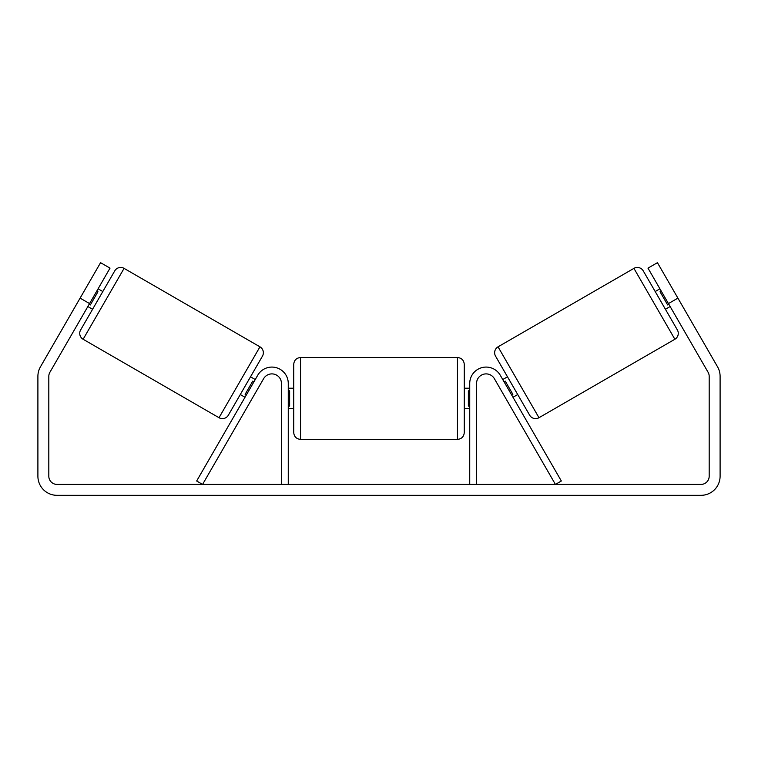 <?xml version="1.0" encoding="UTF-8"?>
<svg xmlns="http://www.w3.org/2000/svg" width="758" height="758" viewBox="0 0 758 758"><rect width="100%" height="100%" fill="white"/><g stroke="black" fill="none" stroke-linecap="round" stroke-linejoin="round"><path stroke-width="1.14" d="M281.445 484.409L281.445 383.444A9.551 9.551 0 0 0 263.623 378.668L202.576 484.409L196.663 480.998L257.72 375.257A16.373 16.373 0 0 1 288.267 383.444L288.267 484.409M476.555 484.409L476.555 383.444A9.551 9.551 0 0 1 494.377 378.668L555.425 484.409L561.337 480.998L500.28 375.257A16.373 16.373 0 0 0 469.733 383.444L469.733 484.409M633.934 268.37A6.822 6.822 0 0 1 643.248 270.862L677.358 329.938A6.822 6.822 0 0 1 674.866 339.262L538.976 417.715A6.822 6.822 0 0 1 529.662 415.213L495.552 356.137A6.822 6.822 0 0 1 498.044 346.823L633.934 268.37L674.866 339.262M655.187 291.536L659.915 288.807M665.42 309.264L670.148 306.535M661.213 291.072L660.038 291.754L667.665 304.962L668.84 304.28M502.762 379.54L507.49 376.811M512.995 397.268L517.723 394.539M504.061 381.805L505.245 381.122L512.872 394.331L511.688 395.013M89.558 303.579L80.102 298.121L100.568 262.675L110.024 268.133L49.914 372.254A8.186 8.186 0 0 0 48.815 376.347L48.815 476.223A8.186 8.186 0 0 0 57.002 484.409L700.998 484.409A8.186 8.186 0 0 0 709.185 476.223L709.185 376.347A8.186 8.186 0 0 0 708.086 372.254L647.976 268.133L657.432 262.675L677.898 298.121L668.442 303.579M80.102 298.121L40.458 366.796A19.102 19.102 0 0 0 37.9 376.347L37.9 476.223A19.102 19.102 0 0 0 57.002 495.325L700.998 495.325A19.102 19.102 0 0 0 720.1 476.223L720.1 376.347A19.102 19.102 0 0 0 717.542 366.796L677.898 298.121M679.604 301.078L677.557 297.534M668.006 280.991L665.96 277.447M80.443 297.534L78.396 301.078M89.994 280.991L92.04 277.447L89.994 280.991M124.066 268.37A6.822 6.822 0 0 0 114.752 270.862L80.642 329.938A6.822 6.822 0 0 0 83.134 339.262L219.024 417.715A6.822 6.822 0 0 0 228.338 415.213L262.448 356.137A6.822 6.822 0 0 0 259.956 346.823L124.066 268.37L83.134 339.262M102.813 291.536L98.085 288.807M96.787 291.072L97.962 291.754L90.335 304.962L89.16 304.28M92.58 309.264L87.852 306.535M255.238 379.54L250.51 376.811M245.005 397.268L240.277 394.539M253.939 381.805L252.755 381.122L245.128 394.331L246.312 395.013M293.725 398.452L293.725 364.342C294.132 360.202 296.406 357.928 300.547 357.52L300.547 439.384C296.406 438.977 294.132 436.703 293.725 432.562L293.725 398.452M457.453 357.52C461.594 357.928 463.868 360.202 464.275 364.342L464.275 432.562C463.868 436.703 461.594 438.977 457.453 439.384L457.453 357.52L300.547 357.52M469.733 406.08L468.368 406.08L468.368 390.825L469.733 390.825M288.267 390.825L289.632 390.825L289.632 406.08L288.267 406.08M538.976 417.715L498.044 346.823M219.024 417.715L259.956 346.823M464.275 388.219L469.733 388.219M469.733 408.685L464.275 408.685M457.453 439.384L300.547 439.384M293.725 388.219L288.267 388.219M293.725 408.685L288.267 408.685"/></g></svg>
